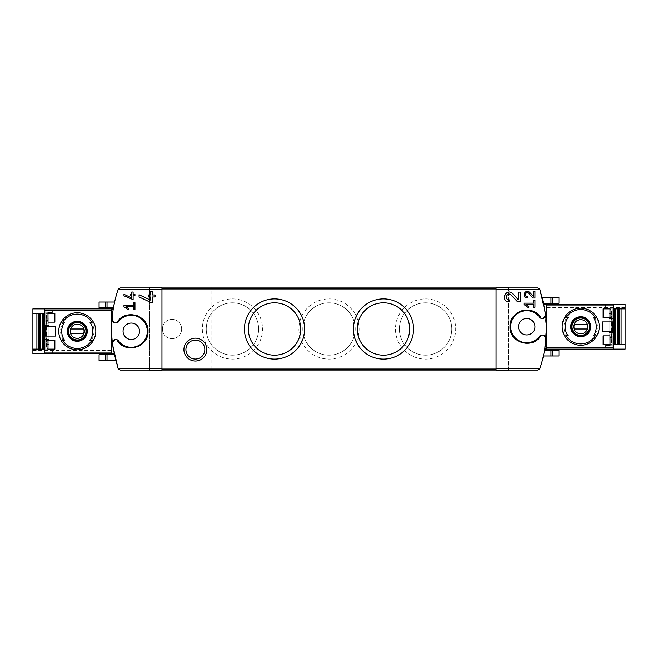 <?xml version="1.0" encoding="UTF-8"?>
<svg xmlns="http://www.w3.org/2000/svg" width="658" height="658" viewBox="0 0 658 658"><rect width="100%" height="100%" fill="white"/><g stroke="black" fill="none" stroke-linecap="round" stroke-linejoin="round"><path stroke-width="0.49" stroke-dasharray="3.29 2.47" d="M112.23 341.329L111.613 329A123.564 123.564 0 0 0 114.04 353.371L113.324 349.472M111.613 308.865L111.613 353.716L32.9 353.716L32.9 308.865L111.613 308.865L111.613 329L111.613 309.211L113.209 309.211A123.564 123.564 0 0 0 111.613 329L112.46 314.557M118.103 289.479A123.564 123.564 0 0 0 118.103 368.521A2.287 2.287 0 0 0 120.274 370.076L149.605 370.076L149.605 287.924L120.274 287.924A2.287 2.287 0 0 0 118.103 289.479M115.709 360.551L114.328 354.744L115.709 360.551L107.032 360.551L107.032 354.744L114.328 354.744M113.439 307.837L114.599 302.022L107.032 302.022L107.032 307.837L113.439 307.837M539.897 368.521A123.564 123.564 0 0 0 539.897 289.479A2.287 2.287 0 0 0 537.726 287.924L496.042 287.924L496.042 370.076L537.726 370.076A2.287 2.287 0 0 0 539.897 368.521M546.387 329L546.387 349.135L625.1 349.135L625.1 304.284L546.387 304.284L546.387 329L543.96 304.629A123.564 123.564 0 0 1 544.791 348.789L546.387 348.789L546.387 304.169L543.862 304.169M558.922 355.978L543.401 355.978L544.561 350.163L558.922 350.163M542.291 297.449L543.673 303.256L542.291 297.449L558.922 297.449M149.605 287.924L161.958 287.924L161.958 370.076L149.605 370.076L149.605 370.873L508.395 370.873L508.395 287.127L149.605 287.127L149.605 370.076M526.704 318.472A8.241 8.241 0 0 1 533.835 330.834A8.241 8.241 0 0 1 519.573 330.834A8.241 8.241 0 0 1 526.704 318.472M131.296 323.053A8.241 8.241 0 0 1 138.427 335.407A8.241 8.241 0 0 1 124.165 335.407A8.241 8.241 0 0 1 131.296 323.053M425.561 298.897A30.104 30.104 0 0 1 451.635 344.052A30.104 30.104 0 0 1 399.488 344.052A30.104 30.104 0 0 1 425.561 298.897M232.439 298.897A30.104 30.104 0 0 1 258.512 344.052A30.104 30.104 0 0 1 206.365 344.052A30.104 30.104 0 0 1 232.439 298.897M329 298.897A30.104 30.104 0 0 1 355.073 344.052A30.104 30.104 0 0 1 302.927 344.052A30.104 30.104 0 0 1 329 298.897M172.026 319.393A9.607 9.607 0 0 1 180.35 333.803A9.607 9.607 0 0 1 163.702 333.803A9.607 9.607 0 0 1 172.026 319.393A9.607 9.607 0 0 1 180.35 333.803A9.607 9.607 0 0 1 163.702 333.803A9.607 9.607 0 0 1 172.026 319.393M508.395 370.076L508.395 287.924M449.817 370.873L469.039 370.873L449.817 370.873L449.817 287.127L469.039 287.127L449.817 287.127M211.843 370.873L231.065 370.873L211.843 370.873L211.843 287.127L231.065 287.127L211.843 287.127M541.147 335.111A16.705 16.705 0 0 1 533.062 342.16A16.705 16.705 0 0 0 541.147 335.111M532.766 342.275A16.705 16.705 0 0 1 522.353 342.843A16.705 16.705 0 0 0 532.766 342.275M522.329 342.834A16.705 16.705 0 0 1 513.544 337.003A16.705 16.705 0 0 0 522.329 342.834M513.446 336.871A16.705 16.705 0 0 1 509.999 326.705A16.705 16.705 0 0 0 513.446 336.871M509.999 326.623A16.705 16.705 0 0 1 513.446 316.556A16.705 16.705 0 0 0 509.999 326.623M513.61 316.334A16.705 16.705 0 0 1 521.827 310.732A16.705 16.705 0 0 0 513.61 316.334M522.353 310.584A16.705 16.705 0 0 1 533.07 311.267A16.705 16.705 0 0 0 522.353 310.584M533.219 311.333A16.705 16.705 0 0 1 541.147 318.316A16.705 16.705 0 0 0 533.219 311.333M545.342 312.986L545.243 316.07M542.949 318.357L541.6 318.357M539.741 317.403A16.014 16.014 0 0 0 516.02 314.779A16.014 16.014 0 0 0 516.02 338.648A16.014 16.014 0 0 0 539.741 336.024M541.6 335.062L542.949 335.062M545.243 337.348L545.243 340.441L545.852 340.441M116.853 322.889A16.705 16.705 0 0 1 122.783 316.917A16.705 16.705 0 0 0 116.853 322.889M124.938 315.84A16.705 16.705 0 0 1 135.671 315.166A16.705 16.705 0 0 0 124.938 315.84M137.242 315.675A16.705 16.705 0 0 1 143.987 320.43A16.705 16.705 0 0 0 137.242 315.675M144.571 321.153A16.705 16.705 0 0 1 148.001 331.319A16.705 16.705 0 0 0 144.571 321.153M147.992 331.616A16.705 16.705 0 0 1 144.546 341.461A16.705 16.705 0 0 0 147.992 331.616M144.513 341.502A16.705 16.705 0 0 1 135.967 347.325A16.705 16.705 0 0 0 144.513 341.502M135.63 347.416A16.705 16.705 0 0 1 124.93 346.733A16.705 16.705 0 0 0 135.63 347.416M124.559 346.577A16.705 16.705 0 0 1 116.853 339.684A16.705 16.705 0 0 0 124.559 346.577M112.658 345.014L112.757 341.93M115.051 339.643L116.4 339.643M118.259 340.597A16.014 16.014 0 0 0 141.98 343.221A16.014 16.014 0 0 0 141.98 319.352A16.014 16.014 0 0 0 118.259 321.976M116.4 322.938L115.051 322.938M112.757 320.652L112.757 317.559L112.148 317.559M114.138 353.831L111.613 353.831L111.613 329L111.613 353.716M113.283 308.75L111.613 308.75L111.613 309.211M544.717 349.25L546.387 349.25L546.387 348.789M99.078 360.551L107.032 360.551M99.078 354.744L107.032 354.744M543.673 303.256L558.922 303.256M99.078 302.022L107.032 302.022M99.078 307.837L107.032 307.837M329 302.812A26.188 26.188 0 0 1 351.676 342.094A26.188 26.188 0 0 1 306.324 342.094A26.188 26.188 0 0 1 329 302.812A26.188 26.188 0 0 1 351.676 342.094A26.188 26.188 0 0 1 306.324 342.094A26.188 26.188 0 0 1 329 302.812M232.439 302.812A26.188 26.188 0 0 1 255.115 342.094A26.188 26.188 0 0 1 209.754 342.094A26.188 26.188 0 0 1 232.439 302.812A26.188 26.188 0 0 1 255.115 342.094A26.188 26.188 0 0 1 209.754 342.094A26.188 26.188 0 0 1 232.439 302.812M425.561 302.812A26.188 26.188 0 0 1 448.246 342.094A26.188 26.188 0 0 1 402.885 342.094A26.188 26.188 0 0 1 425.561 302.812A26.188 26.188 0 0 1 448.246 342.094A26.188 26.188 0 0 1 402.885 342.094A26.188 26.188 0 0 1 425.561 302.812M383.458 302.812A26.188 26.188 0 0 1 406.142 342.094A26.188 26.188 0 0 1 360.781 342.094A26.188 26.188 0 0 1 383.458 302.812M274.542 302.812A26.188 26.188 0 0 1 297.219 342.094A26.188 26.188 0 0 1 251.858 342.094A26.188 26.188 0 0 1 274.542 302.812M195.368 359.054A9.459 9.459 0 0 0 203.561 344.866A9.459 9.459 0 0 0 187.176 344.866A9.459 9.459 0 0 0 195.368 359.054M125.933 306.801L133.582 306.801L133.582 309.548L134.956 309.548L134.956 302.688L133.582 302.688L133.582 305.427L123.975 305.427L123.975 306.801L128.203 309.762L128.845 308.841M123.975 294.299L123.975 295.812L133.122 299.62L133.122 295.82L134.956 295.82L134.956 294.447L133.122 294.447L133.122 292.02L131.756 292.02L131.756 294.447L130.383 294.447L130.383 295.82L131.756 295.82L131.756 297.926M139.06 294.743L139.06 296.955L150.97 302.507L152.417 302.507L152.417 296.964L155.091 296.964L155.091 294.957L152.417 294.957L152.417 291.42L150.419 291.42L150.419 294.957L148.412 294.957L148.412 296.964L150.419 296.964L150.419 300.04M512.64 293.649A4.845 4.845 0 0 0 508.404 292.168M508.256 292.193A4.845 4.845 0 0 0 504.653 295.055M504.497 295.475A4.845 4.845 0 0 0 504.941 299.439M505.04 299.604A4.845 4.845 0 0 0 509.103 301.808L509.103 299.801M511.176 295.023L517.55 301.808L520.297 301.808L520.297 292.119L518.29 292.119L518.29 299.67M525.923 304.514L533.572 304.514L533.572 307.261L534.946 307.261L534.946 300.393L533.572 300.393L533.572 303.141L523.957 303.141L523.957 304.514L528.185 307.475L528.835 306.554M529.698 292.407A3.315 3.315 0 0 0 526.795 291.395M526.688 291.412A3.315 3.315 0 0 0 524.229 293.378M524.097 293.739A3.315 3.315 0 0 0 524.393 296.322M524.492 296.478A3.315 3.315 0 0 0 527.28 297.992L527.28 296.618M528.695 293.345L533.062 297.992L534.946 297.992L534.946 291.354L533.572 291.354L533.572 296.528M45.715 312.583L45.715 349.99A1.834 1.834 0 0 0 46.175 350.056L52.369 350.056L52.369 353.716L44.341 353.716L52.369 353.716L52.369 350.056L46.175 350.056A1.834 1.834 0 0 1 45.715 349.99L45.715 336.09L55.321 336.09L55.321 326.483L45.715 326.483L45.715 311.834L44.341 311.834L45.715 311.834L45.715 312.583A1.834 1.834 0 0 1 46.175 312.525A1.834 1.834 0 0 0 45.715 312.583M48.001 313.438L45.715 313.438L45.715 322.132L45.715 313.438L48.001 313.438L48.001 322.132L45.715 322.132L48.001 322.132M48.001 340.441L45.715 340.441L45.715 349.135L45.715 340.441L48.001 340.441L48.001 349.135L45.715 349.135L48.001 349.135M61.178 340.441A18.531 18.531 0 0 1 61.178 322.132A18.531 18.531 0 0 0 61.178 340.441L63.316 340.441A16.705 16.705 0 0 1 63.316 322.132L64.681 322.132M89.899 322.132L91.265 322.132A16.705 16.705 0 0 1 91.265 340.441L93.411 340.441A18.531 18.531 0 0 0 93.411 322.132A18.531 18.531 0 0 1 93.411 340.441M93.411 322.132L91.265 322.132A16.705 16.705 0 0 1 91.265 340.441L89.899 340.441M77.29 349.826C88.542 348.707 94.719 342.53 95.829 331.303C94.711 320.043 88.534 313.866 77.299 312.756C66.063 313.858 59.878 320.035 58.759 331.278C59.862 342.522 66.039 348.707 77.29 349.826M32.9 313.438L44.341 313.438L44.341 350.739L45.715 350.739L44.341 350.739L44.341 353.716M48.462 312.525L52.369 312.525L48.462 312.525A1.834 1.834 0 0 0 46.628 314.351L46.628 348.222A1.834 1.834 0 0 0 48.462 350.056L46.175 347.079L46.628 347.079L46.628 315.503L46.175 315.503L46.175 347.079L46.175 315.503L48.462 312.525M44.341 349.135L32.9 349.135M48.914 318.242L48.914 344.331L48.914 318.242L46.175 318.242L46.175 320.536L46.175 318.242L48.914 318.242M44.341 325.57L48.914 325.57L48.914 323.275L44.341 323.275M48.914 325.57L48.914 323.275L43.658 323.275L43.658 325.57L48.914 325.57M44.341 339.298L48.914 339.298L48.914 337.011L43.658 337.011L43.658 339.298L48.914 339.298L48.914 337.011L44.341 337.011M44.341 313.438L44.341 326.483L44.341 308.865L52.369 308.865L52.369 312.525L52.369 308.865L44.341 308.865M46.175 320.536L46.175 344.331L46.175 320.536L48.914 320.536L46.175 320.536M46.175 344.331L48.914 344.331L46.175 344.331M44.341 326.483L45.715 326.483M44.341 336.09L45.715 336.09M62.773 340.441L63.316 340.441A16.705 16.705 0 0 1 63.316 322.132L61.178 322.132M77.29 340.211A8.924 8.924 0 0 1 69.567 326.829A8.924 8.924 0 0 1 85.022 326.829A8.924 8.924 0 0 1 77.29 340.211M77.29 322.593A8.694 8.694 0 0 0 68.597 331.287A8.694 8.694 0 0 0 77.29 339.98A8.694 8.694 0 0 0 85.984 331.287A8.694 8.694 0 0 0 77.29 322.593M70.916 333.573L83.665 333.573A6.769 6.769 0 0 0 83.665 329L70.916 329A6.769 6.769 0 0 0 70.916 333.573M54.869 313.438L54.869 322.132M54.869 340.441L54.869 349.135M612.285 345.417L612.285 308.01A1.834 1.834 0 0 0 611.825 307.944L605.631 307.944L605.631 304.284L613.659 304.284L605.631 304.284L605.631 307.944L611.825 307.944A1.834 1.834 0 0 1 612.285 308.01L612.285 321.91L602.679 321.91L602.679 331.517L612.285 331.517L612.285 346.166L613.659 346.166L612.285 346.166L612.285 345.417A1.834 1.834 0 0 1 611.825 345.475A1.834 1.834 0 0 0 612.285 345.417M609.999 344.562L612.285 344.562L612.285 335.868L612.285 344.562L609.999 344.562L609.999 335.868L612.285 335.868L609.999 335.868M609.999 317.559L612.285 317.559L612.285 308.865L612.285 317.559L609.999 317.559L609.999 308.865L612.285 308.865L609.999 308.865M596.822 317.559A18.531 18.531 0 0 1 596.822 335.868A18.531 18.531 0 0 0 596.822 317.559L594.684 317.559A16.705 16.705 0 0 1 594.684 335.868L593.319 335.868M568.101 335.868L566.735 335.868A16.705 16.705 0 0 1 566.735 317.559L564.589 317.559A18.531 18.531 0 0 0 564.589 335.868A18.531 18.531 0 0 1 564.589 317.559M564.589 335.868L566.735 335.868A16.705 16.705 0 0 1 566.735 317.559L568.101 317.559M580.71 308.174C569.458 309.293 563.281 315.47 562.171 326.697C563.289 337.957 569.466 344.134 580.701 345.244C591.937 344.142 598.122 337.965 599.241 326.722C598.138 315.478 591.961 309.293 580.71 308.174M625.1 344.562L613.659 344.562L613.659 307.261L612.285 307.261L613.659 307.261L613.659 304.284M609.538 345.475L605.631 345.475L609.538 345.475A1.834 1.834 0 0 0 611.372 343.649L611.372 309.778A1.834 1.834 0 0 0 609.538 307.944L611.825 310.921L611.372 310.921L611.372 342.497L611.825 342.497L611.825 310.921L611.825 342.497L609.538 345.475M613.659 308.865L625.1 308.865M609.086 339.758L609.086 313.669L609.086 339.758L611.825 339.758L611.825 337.464L611.825 339.758L609.086 339.758M613.659 332.43L609.086 332.43L609.086 334.725L613.659 334.725M609.086 332.43L609.086 334.725L614.342 334.725L614.342 332.43L609.086 332.43M613.659 318.702L609.086 318.702L609.086 320.989L614.342 320.989L614.342 318.702L609.086 318.702L609.086 320.989L613.659 320.989M613.659 344.562L613.659 331.517L613.659 349.135L605.631 349.135L605.631 345.475L605.631 349.135L613.659 349.135M546.387 349.135L546.387 304.284M611.825 337.464L611.825 313.669L611.825 337.464L609.086 337.464L611.825 337.464M611.825 313.669L609.086 313.669L611.825 313.669M613.659 331.517L612.285 331.517M613.659 321.91L612.285 321.91M595.227 317.559L594.684 317.559A16.705 16.705 0 0 1 594.684 335.868L596.822 335.868M580.71 317.789A8.924 8.924 0 0 1 588.433 331.171A8.924 8.924 0 0 1 572.978 331.171A8.924 8.924 0 0 1 580.71 317.789M580.71 335.407A8.694 8.694 0 0 0 589.404 326.713A8.694 8.694 0 0 0 580.71 318.02A8.694 8.694 0 0 0 572.016 326.713A8.694 8.694 0 0 0 580.71 335.407M587.084 324.427L574.335 324.427A6.769 6.769 0 0 0 574.335 329L587.084 329A6.769 6.769 0 0 0 587.084 324.427M603.131 344.562L603.131 335.868M603.131 317.559L603.131 308.865M114.04 353.371L111.613 353.371M543.96 304.629L546.387 304.629M105.255 360.551L105.255 354.744M550.968 355.978L550.968 350.163M552.745 355.978L552.745 350.163M550.968 297.449L550.968 303.256M552.745 297.449L552.745 303.256M105.255 302.022L105.255 307.837M32.9 312.065L111.613 312.065M32.9 350.508L111.613 350.508M46.175 319.163L46.628 319.163M46.175 343.418L46.628 343.418M46.175 342.045L48.914 342.045L46.175 342.045M38.847 313.438L38.847 349.135M38.411 313.438L38.411 349.135L38.394 313.438M625.1 345.935L546.387 345.935M625.1 307.492L546.387 307.492M611.825 338.837L611.372 338.837M611.825 314.582L611.372 314.582M611.825 315.955L609.086 315.955L611.825 315.955M619.153 344.562L619.153 308.865M619.589 344.562L619.589 308.865L619.606 344.562M231.065 370.873L231.065 287.127M469.039 370.873L469.039 287.127"/><path stroke-width="0.99" d="M523.957 303.141L523.957 304.514L528.185 307.475L528.835 306.554L525.923 304.514L533.572 304.514L533.572 307.261L534.946 307.261L534.946 300.393L533.572 300.393L533.572 303.141L523.957 303.141M541.147 318.316C533.712 303.651 509.053 310.28 509.999 326.705C509.053 343.147 533.696 349.776 541.147 335.111L539.741 336.024A16.014 16.014 0 0 1 516.02 338.648A16.014 16.014 0 0 1 516.02 314.779A16.014 16.014 0 0 1 539.741 317.403L541.147 318.316L542.949 318.357L545.243 316.07L545.342 312.986L539.955 289.668L496.042 289.668L496.042 370.076L537.726 370.076L539.955 368.332L496.042 368.332M545.243 337.348A2.287 2.287 0 0 0 542.949 335.062L545.243 337.348L545.243 340.441L545.852 340.441C544.947 350.007 542.982 359.309 539.955 368.332M542.949 335.062L541.147 335.111M518.29 299.67L512.64 293.649C506.142 287.192 499.924 301.496 509.103 301.808L509.103 299.801C503.724 299.629 507.367 291.239 511.176 295.023L517.55 301.808L520.297 301.808L520.297 292.119L518.29 292.119L518.29 299.67L512.64 293.649M533.572 296.528L529.698 292.407C525.24 287.99 520.988 297.786 527.28 297.992L527.28 296.618C523.587 296.503 526.079 290.754 528.695 293.345L533.062 297.992L534.946 297.992L534.946 291.354L533.572 291.354L533.572 296.528L529.698 292.407M123.975 294.299L123.975 295.812L133.122 299.62L133.122 295.82L134.956 295.82L134.956 294.447L133.122 294.447L133.122 292.02L131.756 292.02L131.756 294.447L130.383 294.447L130.383 295.82L131.756 295.82L131.756 297.926L123.975 294.299L131.756 297.926M112.148 317.559L112.757 317.559L112.757 320.652L115.051 322.938L116.853 322.889L118.259 321.976A16.014 16.014 0 0 1 141.98 319.352A16.014 16.014 0 0 1 141.98 343.221A16.014 16.014 0 0 1 118.259 340.597L116.853 339.684L115.051 339.643L112.757 341.93L112.658 345.014L118.045 368.332L120.274 370.076L161.958 370.076L161.958 287.924L120.274 287.924L118.045 289.668C115.018 298.691 113.053 307.993 112.148 317.559A123.564 123.564 0 0 0 112.658 345.014M116.853 339.684C124.296 354.341 148.914 347.737 148.001 331.319C148.988 314.886 124.304 308.199 116.853 322.889M123.975 305.427L123.975 306.801L128.203 309.762L128.845 308.841L125.933 306.801L133.582 306.801L133.582 309.548L134.956 309.548L134.956 302.688L133.582 302.688L133.582 305.427L123.975 305.427M139.06 294.743L139.06 296.955L150.97 302.507L152.417 302.507L152.417 296.964L155.091 296.964L155.091 294.957L152.417 294.957L152.417 291.42L150.419 291.42L150.419 294.957L148.412 294.957L148.412 296.964L150.419 296.964L150.419 300.04L139.06 294.743L150.419 300.04M113.324 349.472L112.23 341.329M112.46 314.557L113.209 309.211M105.255 302.022L114.599 302.022L113.439 307.837L99.078 307.837L99.078 302.022L105.255 302.022L105.255 307.837M545.852 340.441A123.564 123.564 0 0 0 545.342 312.986M496.042 289.668L496.042 287.924L537.726 287.924L539.955 289.668M544.791 348.789L546.387 329M544.561 350.163L543.401 355.978L550.968 355.978L550.968 350.163L544.561 350.163M149.605 370.076L149.605 370.873L508.395 370.873L508.395 370.076M149.605 287.924L149.605 287.127L508.395 287.127L508.395 287.924M195.368 361.036A11.441 11.441 0 0 0 205.271 343.871A11.441 11.441 0 0 0 185.457 343.871A11.441 11.441 0 0 0 195.368 361.036M274.542 298.897A30.104 30.104 0 0 1 300.616 344.052A30.104 30.104 0 0 1 248.469 344.052A30.104 30.104 0 0 1 274.542 298.897M383.458 298.897A30.104 30.104 0 0 1 409.531 344.052A30.104 30.104 0 0 1 357.384 344.052A30.104 30.104 0 0 1 383.458 298.897M521.827 310.732A16.705 16.705 0 0 1 522.353 310.584A16.705 16.705 0 0 0 521.827 310.732M526.704 318.472A8.241 8.241 0 0 1 533.835 330.834A8.241 8.241 0 0 1 519.573 330.834A8.241 8.241 0 0 1 526.704 318.472M542.949 318.357A2.287 2.287 0 0 0 545.243 316.07M539.741 317.403A2.287 2.287 0 0 0 541.6 318.357M541.6 335.062A2.287 2.287 0 0 0 539.741 336.024M122.783 316.917A16.705 16.705 0 0 1 124.938 315.84A16.705 16.705 0 0 0 122.783 316.917M135.671 315.166A16.705 16.705 0 0 1 137.242 315.675A16.705 16.705 0 0 0 135.671 315.166M143.987 320.43A16.705 16.705 0 0 1 144.571 321.153A16.705 16.705 0 0 0 143.987 320.43M131.296 323.053A8.241 8.241 0 0 1 138.427 335.407A8.241 8.241 0 0 1 124.165 335.407A8.241 8.241 0 0 1 131.296 323.053M115.051 339.643A2.287 2.287 0 0 0 112.757 341.93M118.259 340.597A2.287 2.287 0 0 0 116.4 339.643M116.4 322.938A2.287 2.287 0 0 0 118.259 321.976M112.757 320.652A2.287 2.287 0 0 0 115.051 322.938M114.138 353.831L111.613 353.831L111.613 308.75L113.283 308.75M544.717 349.25L546.387 349.25L546.387 304.169L543.862 304.169M115.709 360.551L99.078 360.551L99.078 354.744L114.328 354.744M552.745 355.978L552.745 350.163L558.922 350.163L558.922 355.978L550.968 355.978M552.745 350.163L550.968 350.163M552.745 297.449L552.745 303.256L558.922 303.256L558.922 297.449L542.291 297.449M552.745 303.256L543.673 303.256M383.458 302.812A26.188 26.188 0 0 1 406.142 342.094A26.188 26.188 0 0 1 360.781 342.094A26.188 26.188 0 0 1 383.458 302.812M274.542 302.812A26.188 26.188 0 0 1 297.219 342.094A26.188 26.188 0 0 1 251.858 342.094A26.188 26.188 0 0 1 274.542 302.812M195.368 359.054A9.459 9.459 0 0 0 203.561 344.866A9.459 9.459 0 0 0 187.176 344.866A9.459 9.459 0 0 0 195.368 359.054M128.845 308.841L125.933 306.801M504.653 295.055A4.845 4.845 0 0 0 504.497 295.475M511.176 295.023A2.838 2.838 0 0 0 506.495 295.845M506.397 296.108A2.838 2.838 0 0 0 509.103 299.801M528.835 306.554L525.923 304.514M528.695 293.345A1.941 1.941 0 0 0 525.487 293.912M525.413 294.134A1.941 1.941 0 0 0 527.28 296.618M45.715 326.483L45.715 336.09M48.001 349.135L48.001 340.441L54.869 340.441L54.869 349.135L48.001 349.135L54.869 349.135M48.001 322.132L48.001 313.438L54.869 313.438L54.869 322.132L48.001 322.132L54.869 322.132M62.773 322.132L64.681 322.132A15.578 15.578 0 0 0 64.681 340.441L61.178 340.441A18.531 18.531 0 0 1 61.178 322.132L62.773 322.132A17.166 17.166 0 0 1 91.807 322.132L93.411 322.132A18.531 18.531 0 0 1 93.411 340.441L89.899 340.441A15.578 15.578 0 0 0 89.899 322.132L91.807 322.132M64.681 340.441L62.773 340.441A17.166 17.166 0 0 0 91.807 340.441L93.411 340.441L91.807 340.441M32.9 349.135L32.9 353.716L44.341 353.716L44.341 336.09L55.321 336.09L55.321 326.483L44.341 326.483L44.341 308.865L32.9 308.865L32.9 349.135L44.341 349.135M43.214 313.438L43.214 349.135M36.906 349.135L36.906 313.438M44.341 313.438L32.9 313.438M44.341 326.483L44.341 336.09M44.341 308.865L111.613 308.865M44.341 353.716L111.613 353.716M44.341 323.275L43.658 323.275L43.658 325.57L44.341 325.57M44.341 337.011L43.658 337.011L43.658 339.298L44.341 339.298M77.29 341.288A10.002 10.002 0 0 1 73.63 321.984A10.002 10.002 0 0 1 87.119 329.428A10.002 10.002 0 0 1 77.29 341.288M77.29 349.826A18.531 18.531 0 0 1 61.178 340.441A18.531 18.531 0 0 0 93.411 340.441A18.531 18.531 0 0 1 77.29 349.826M61.178 322.132A18.531 18.531 0 0 1 93.411 322.132A18.531 18.531 0 0 0 61.178 322.132M77.29 321.606A9.681 9.681 0 0 0 67.609 331.287A9.681 9.681 0 0 0 77.29 340.967A9.681 9.681 0 0 0 86.971 331.287A9.681 9.681 0 0 0 77.29 321.606M77.29 340.211A8.924 8.924 0 0 1 69.567 326.829A8.924 8.924 0 0 1 85.022 326.829A8.924 8.924 0 0 1 77.29 340.211M77.29 338.352A7.065 7.065 0 0 1 71.171 327.758A7.065 7.065 0 0 1 83.41 327.758A7.065 7.065 0 0 1 77.29 338.352M83.665 333.573A6.769 6.769 0 0 0 83.665 329L70.916 329A6.769 6.769 0 0 0 70.916 333.573L83.665 333.573M77.29 339.98A8.694 8.694 0 0 1 69.764 326.944A8.694 8.694 0 0 1 84.824 326.944A8.694 8.694 0 0 1 77.29 339.98M48.001 313.438L54.869 313.438M48.001 340.441L54.869 340.441M612.285 331.517L612.285 321.91M609.999 308.865L609.999 317.559L603.131 317.559L603.131 308.865L609.999 308.865L603.131 308.865M609.999 335.868L609.999 344.562L603.131 344.562L603.131 335.868L609.999 335.868L603.131 335.868M595.227 335.868L593.319 335.868A15.578 15.578 0 0 0 593.319 317.559L596.822 317.559A18.531 18.531 0 0 1 596.822 335.868L595.227 335.868A17.166 17.166 0 0 1 566.193 335.868L564.589 335.868A18.531 18.531 0 0 1 564.589 317.559L568.101 317.559A15.578 15.578 0 0 0 568.101 335.868L566.193 335.868M593.319 317.559L595.227 317.559A17.166 17.166 0 0 0 566.193 317.559L564.589 317.559L566.193 317.559M625.1 308.865L625.1 304.284L613.659 304.284L613.659 321.91L602.679 321.91L602.679 331.517L613.659 331.517L613.659 349.135L625.1 349.135L625.1 308.865L613.659 308.865M614.786 344.562L614.786 308.865M621.094 308.865L621.094 344.562M613.659 344.562L625.1 344.562M613.659 331.517L613.659 321.91M613.659 349.135L546.387 349.135M613.659 304.284L546.387 304.284M613.659 334.725L614.342 334.725L614.342 332.43L613.659 332.43M613.659 320.989L614.342 320.989L614.342 318.702L613.659 318.702M580.71 316.712A10.002 10.002 0 0 1 584.37 336.016A10.002 10.002 0 0 1 570.881 328.572A10.002 10.002 0 0 1 580.71 316.712M580.71 308.174A18.531 18.531 0 0 1 596.822 317.559A18.531 18.531 0 0 0 564.589 317.559A18.531 18.531 0 0 1 580.71 308.174M596.822 335.868A18.531 18.531 0 0 1 564.589 335.868A18.531 18.531 0 0 0 596.822 335.868M580.71 336.394A9.681 9.681 0 0 0 590.39 326.713A9.681 9.681 0 0 0 580.71 317.033A9.681 9.681 0 0 0 571.029 326.713A9.681 9.681 0 0 0 580.71 336.394M580.71 317.789A8.924 8.924 0 0 1 588.433 331.171A8.924 8.924 0 0 1 572.978 331.171A8.924 8.924 0 0 1 580.71 317.789M580.71 319.648A7.065 7.065 0 0 1 586.829 330.242A7.065 7.065 0 0 1 574.59 330.242A7.065 7.065 0 0 1 580.71 319.648M574.335 324.427A6.769 6.769 0 0 0 574.335 329L587.084 329A6.769 6.769 0 0 0 587.084 324.427L574.335 324.427M580.71 318.02A8.694 8.694 0 0 1 588.236 331.056A8.694 8.694 0 0 1 573.176 331.056A8.694 8.694 0 0 1 580.71 318.02M609.999 344.562L603.131 344.562M609.999 317.559L603.131 317.559M161.958 368.332L118.045 368.332M161.958 289.668L118.045 289.668M496.042 369.048L161.958 369.048M496.042 288.952L161.958 288.952M113.184 309.375L111.613 309.375M114.007 353.198L111.613 353.198M543.993 304.802L546.387 304.802M544.816 348.625L546.387 348.625M105.255 360.551L105.255 354.744M107.032 360.551L107.032 354.744M550.968 297.449L550.968 303.256M107.032 302.022L107.032 307.837M44.341 352.12L111.613 352.12M44.341 310.461L111.613 310.461M42.696 313.438L42.696 349.135M40.475 313.438L40.475 349.135M39.488 313.438L39.488 349.135M39.052 313.438L39.052 349.135L39.069 313.438M38.633 313.438L38.633 349.135M613.659 305.88L546.387 305.88M613.659 347.539L546.387 347.539M615.304 344.562L615.304 308.865M617.525 344.562L617.525 308.865M618.512 344.562L618.512 308.865M618.948 344.562L618.948 308.865L618.931 344.562M619.367 344.562L619.367 308.865"/></g></svg>
